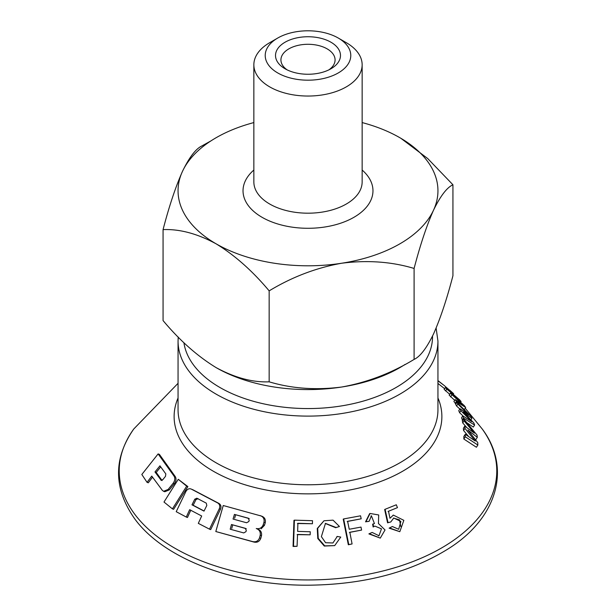 <?xml version="1.0" encoding="UTF-8"?>
<svg xmlns="http://www.w3.org/2000/svg" width="616" height="616" viewBox="0 0 616 616"><rect width="100%" height="100%" fill="white"/><g stroke="black" fill="none" stroke-linecap="round" stroke-linejoin="round"><path stroke-width="0.92" d="M432.524 336.067A124.532 71.895 180 0 1 313.736 408.485A124.532 71.895 180 0 1 183.907 342.689A124.532 71.895 0 0 0 219.943 387.502A124.532 71.895 0 0 0 355.655 403.095A124.532 71.895 0 0 0 432.532 336.667L432.532 336.059M161.731 480.411L160.861 480.08L162.739 479.741L165.488 476.345L165.835 473.943L159.952 465.819L154.978 471.956L161.238 480.372M173.119 483.298L168.137 489.435L163.594 491.291L162.385 490.405L151.752 476.091L147.047 482.336L141.819 474.489L158.127 453.907L174.005 476.068C175.314 478.201 175.021 480.611 173.119 483.298L174.313 483.745C176.222 481.058 176.515 478.647 175.214 476.522L159.413 454.392L158.127 453.907M477.315 437.329L467.89 430.083L477.747 442.619L477.854 445.037L465.311 436.798L465.273 434.28L475.259 441.056L464.965 428.366L464.757 426.126L474.358 433.125L464.056 420.851L463.717 418.926L477.053 435.135L477.315 437.329L475.922 439.454M459.829 409.032L456.548 405.975L455.64 404.258L456.895 402.34L471.009 416.408L471.91 418.333L463.432 412.135L473.835 422.961L474.613 425.063L463.525 418.079L462.808 415.869L461.492 417.879L462.755 420.405M467.421 423.092L473.296 427.08L474.613 425.063M459.59 412.674L460.883 410.695L460.037 408.708L458.758 410.672L459.59 412.674L463.047 416M294.402 520.158L293.955 520.358L293.062 546.438L297.066 546.33L293.509 546.238L294.402 520.158L312.512 520.697L312.435 523.746L297.89 523.307L297.651 531.385L310.256 531.762L310.156 534.811L297.551 534.434L297.066 546.33M297.443 523.508L312.435 523.746M297.105 534.634L310.156 534.811M343.659 518.934L343.22 519.126L348.333 544.76L352.082 543.943L348.764 544.567L343.659 518.934L360.56 515.808L361.192 518.811L347.609 521.313L349.233 529.252L360.999 527.088L361.6 530.083L349.834 532.255L352.082 543.943M347.178 521.506L361.192 518.811M349.403 532.447L361.6 530.083M392.377 526.526L389.112 528.151L399.815 531.693L389.551 527.951L392.377 526.526L398.691 529.29L400.893 521.413L393.747 518.018L390.783 521.968L388.018 522.622L385.092 509.301L396.288 504.781L397.474 507.63L388.504 511.249L389.966 518.264L393.37 515.107L403.85 520.343L399.815 531.693M393.539 518.118L399.491 519.865L400.808 526.611M385.092 509.301L384.654 509.501L387.572 522.815L390.783 521.968M388.057 511.449L397.474 507.63M261.122 528.836L264.457 525.325L265.25 522.738C265.835 519.419 264.572 517.194 261.454 516.077L223.246 505.52L215.808 531.531L252.76 541.618C256.017 542.257 258.266 541.01 259.513 537.868L260.214 535.25C260.691 531.893 259.367 529.652 256.241 528.52C259.505 529.175 261.815 527.943 263.178 524.847L263.971 522.26C264.564 518.949 263.301 516.724 260.191 515.6M215.808 531.531L254.031 542.088C257.28 542.742 259.536 541.495 260.791 538.346L261.484 535.727C261.962 532.363 260.637 530.122 257.503 528.99L256.241 528.52M192.354 489.481L218.95 503.434C220.982 504.781 221.483 506.737 220.436 509.293L210.695 529.598L209.494 529.152L219.242 508.847C220.282 506.29 219.789 504.335 217.756 502.987L191.168 489.035C189.135 488.265 187.395 489.042 185.955 491.383L176.214 511.688L186.286 517.055L189.651 509.686L201.678 516L198.314 523.361L209.494 529.152M190.829 510.133L187.464 517.494L186.286 517.055M163.594 491.298L164.795 491.745L169.338 489.889L174.313 483.745M147.047 482.336L148.294 482.805L152.514 477.184M172.418 508.87L173.612 509.317L187.88 486.594L178.263 479.317L186.686 486.147L172.418 508.87L163.995 502.04L178.263 479.317M369.623 513.659L365.542 521.829L369.107 521.336L365.973 521.637L370.054 513.467L378.701 514.968L378.44 523.523L385.038 529.96L380.28 538.115L369.315 533.71L372.149 532.432L379.002 535.743L381.458 528.828L374.851 526.087L373.565 526.795L373.065 524L374.443 523.577L371.41 515.784L369.107 521.336M372.149 532.432L368.884 533.903L380.28 538.115M373.065 524L372.626 524.201L373.127 526.988L373.565 526.795M325.263 523.461L335.697 527.712L339.447 526.488L336.128 527.519L325.464 523.369L321.383 536.644L325.587 542.711L332.925 542.981L337.275 536.444L340.764 537.075L334.696 545.607L324.74 545.861L318.241 538.361L317.694 528.289L323.993 520.766L333.048 520.15L339.447 526.488M323.993 520.766L317.263 528.474L317.787 538.515L324.278 546.045L334.696 545.607M437.945 383.46L444.629 388.665M463.956 409.032L464.449 409.409L465.688 407.515L456.448 401.578L455.139 399.615L453.9 401.517L455.902 403.865M455.139 399.615L462.693 404.52L450.381 393.254L449.156 395.125L454.677 400.323M445.56 390.944L446.777 389.089L445.345 387.572L444.136 389.42L449.703 394.286M465.273 434.28L463.833 436.475L463.848 439.031L476.407 447.247L477.854 445.037M464.757 426.126L463.378 428.243L463.563 430.499L468.306 436.159M463.717 418.926L462.385 420.967L462.716 422.915L466.605 427.358M389.112 528.151L389.551 527.951M387.572 522.815L388.018 522.622M365.542 521.829L365.973 521.637M463.848 439.031L465.311 436.798M463.563 430.499L464.965 428.366M462.716 422.915L464.056 420.851M462.808 415.869L471.733 421.629L460.883 410.695M455.193 403.488L456.448 401.578M445.345 387.572L459.613 399.83L461.091 401.555L453.892 396.227L464.333 405.651L465.688 407.515M460.676 402.186L461.091 401.555M451.328 392.423L451.636 391.953L449.68 390.151L453.638 393.693L451.636 391.953M449.295 390.729L449.68 390.151M450.381 393.254L457.727 398.36L446.777 389.089M470.955 419.789L471.91 418.333M456.548 405.975L457.811 404.042L456.895 402.34M460.037 408.708L468.668 414.691L457.811 404.042M245.322 528.336L246.292 530.453L245.961 531.654L243.751 532.925L230.199 529.221L231.477 524.516L245.176 528.274M246.261 528.682L231.477 524.516M232.694 524.971L231.739 528.451M437.945 380.603L444.159 385.47L437.945 380.804M449.611 390.251L444.159 385.47M248.286 518.21L249.203 520.312L248.849 521.506L246.585 522.761L233.04 519.057L234.442 514.399L248.14 518.148M249.226 518.564L234.442 514.399M235.659 514.853L234.634 518.218M196.92 498.236L194.787 499.16L191.984 504.812L204.011 511.126L206.814 505.474L206.268 503.141L196.781 498.175M204.081 510.987L193.162 505.251L195.973 499.607L198.106 498.683M193.162 505.251L191.984 504.812M162.077 480.542L156.218 472.426L154.978 471.956M156.218 472.426L160.699 466.882M462.192 420.112L463.525 418.079M450.558 396.897L451.79 395.018M453.338 394.148L453.638 393.693M293.062 546.438L293.509 546.238M336.837 536.644L337.275 536.444M335.697 527.712L336.128 527.519M348.333 544.76L348.764 544.567M368.884 533.903L369.315 533.71M187.88 486.594L186.686 486.147M330.969 42.235A32.486 18.757 180 0 1 330.969 68.761A32.486 18.757 180 0 1 285.031 68.761A32.486 18.757 180 0 1 285.031 42.235A32.486 18.757 180 0 1 330.969 42.235M287.118 69.862A27.073 15.631 180 0 1 280.927 59.914A27.073 15.631 180 0 1 297.636 45.476A27.073 15.631 180 0 1 327.142 48.864A27.073 15.631 180 0 1 335.073 59.914A27.073 15.631 180 0 1 328.882 69.862M163.063 229.614C179.672 228.921 197.351 233.656 216.116 243.828A129.945 75.021 180 0 1 182.482 171.356C175.583 186.91 169.107 206.321 163.063 229.614L163.063 320.566C179.672 340.44 197.351 356.117 216.116 367.613A129.945 75.021 0 0 0 341.634 387.033A129.945 75.021 0 0 0 405.089 364.426M253.854 122.576A129.945 75.021 180 0 0 182.482 171.356C189.297 157.288 195.773 148.81 201.902 145.93L210.903 140.918M362.146 122.576A129.945 75.021 180 0 1 399.884 137.722A129.945 75.021 180 0 1 433.518 210.195C426.695 225.518 420.228 244.937 414.098 268.445L414.098 359.405C420.143 356.641 426.618 348.163 433.518 333.98C440.34 318.657 446.816 299.237 452.937 275.729L452.937 184.769C446.893 187.534 440.417 196.011 433.518 210.195A129.945 75.021 180 0 1 341.634 263.24C316.177 267.806 292.022 277.015 269.161 290.868L269.161 381.828C291.73 388.596 315.885 390.328 341.634 387.033C367.09 382.467 391.245 373.257 414.098 359.405M400.885 138.307L427.673 158.512L452.937 184.769M414.098 268.445C391.537 261.677 367.382 259.944 341.634 263.24A129.945 75.021 180 0 1 216.116 243.828C234.865 255.317 252.552 271.002 269.161 290.868M277.754 72.957A42.773 24.694 0 0 0 338.246 72.957A42.773 24.694 0 0 0 338.246 38.03A42.773 24.694 0 0 0 277.754 38.03A42.773 24.694 0 0 0 277.754 72.957M216.116 367.613C234.865 377.77 252.552 382.513 269.161 381.828M277.754 38.03L269.716 42.673A54.146 31.262 0 0 0 253.854 64.78A54.146 31.262 0 0 0 269.716 86.887A54.146 31.262 0 0 0 328.721 93.663A54.146 31.262 0 0 0 362.146 64.78A54.146 31.262 0 0 0 346.284 42.673L338.246 38.03M437.945 397.975A133.88 77.293 180 0 1 308 493.863A133.88 77.293 180 0 1 178.055 397.975M482.22 428.975A188.781 108.994 180 0 1 308.015 579.941A188.781 108.994 180 0 1 133.764 428.998L178.055 383.306M437.945 341.087L437.945 409.748A129.945 75.021 180 0 1 308 484.777A129.945 75.021 180 0 1 178.055 409.748L178.055 341.087A129.945 75.021 180 0 0 308 416.108A129.945 75.021 180 0 0 437.945 341.087L436.12 328.051M195.973 499.607L194.787 499.16M264.457 525.325L263.178 524.847M261.484 535.727L260.214 535.25M265.25 522.738L263.971 522.26M260.791 538.346L259.513 537.868M254.031 542.088L252.76 541.618M218.95 503.434L217.756 502.987M220.436 509.293L219.242 508.847M175.214 476.522L174.005 476.068M169.338 489.889L168.137 489.435M362.146 170.039A64.973 37.514 180 0 1 350.781 219.003A64.973 37.514 180 0 1 265.211 219.003A64.973 37.514 180 0 1 253.854 170.039M362.146 64.78L362.146 181.936A54.146 31.262 180 0 1 328.721 210.811A54.146 31.262 180 0 1 269.716 204.035A54.146 31.262 180 0 1 253.854 181.936L253.854 64.78M133.764 428.998C113.128 458.658 113.483 488.65 134.819 518.98C164.118 559.097 234.935 585.647 308.131 585.2C362.647 584.676 408.839 572.872 446.7 549.78C496.642 519.481 512.173 468.768 482.236 428.998L465.226 408.223M392.931 515.307L393.37 515.107M369.615 513.659L370.054 513.467M378.563 535.928L378.994 535.735M178.224 337.067L178.055 341.087M370.971 515.977L371.41 515.784"/></g></svg>
